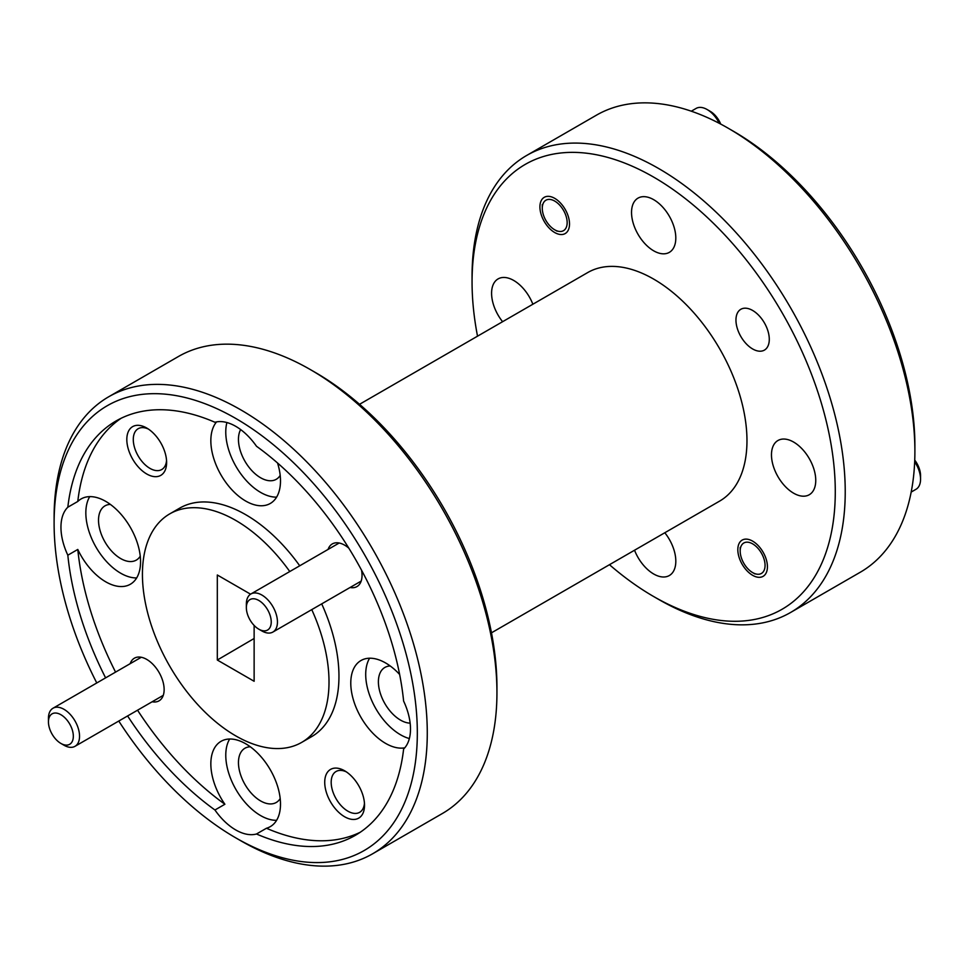 <?xml version="1.0" encoding="UTF-8"?>
<svg xmlns="http://www.w3.org/2000/svg" width="969" height="969" viewBox="0 0 969 969"><rect width="100%" height="100%" fill="white"/><g stroke="black" fill="none" stroke-linecap="round" stroke-linejoin="round"><path stroke-width="1.45" d="M491.477 632.818L719.64 501.094A131.941 76.176 -120 0 0 739.868 395.364A131.941 76.176 -120 0 0 653.675 279.108A131.941 76.176 -120 0 0 587.698 272.568L359.535 404.303M477.523 336.182A256.833 148.281 60 0 1 472.06 281.979A256.833 148.281 60 0 1 653.675 177.121A256.833 148.281 60 0 1 835.278 491.683A256.833 148.281 60 0 1 653.675 596.541L658.641 599.411A263.871 152.351 -120 0 0 790.583 612.481A263.871 152.351 -120 0 0 831.027 401.033A263.871 152.351 -120 0 0 658.641 168.509A263.871 152.351 -120 0 0 526.712 155.44A263.871 152.351 -120 0 0 472.06 276.238A263.871 152.351 -120 0 0 472.073 279.133M752.622 541.126A20.93 12.088 -120 0 0 742.157 540.096A20.93 12.088 -120 0 0 738.947 556.86A20.93 12.088 -120 0 0 752.622 575.307A20.93 12.088 -120 0 0 763.087 576.349A20.93 12.088 -120 0 0 766.297 559.573A20.93 12.088 -120 0 0 752.622 541.126M554.716 198.342A20.93 12.088 -120 0 0 544.251 197.313A20.93 12.088 -120 0 0 541.041 214.088A20.93 12.088 -120 0 0 554.716 232.536A20.93 12.088 -120 0 0 565.181 233.565A20.93 12.088 -120 0 0 568.391 216.79A20.93 12.088 -120 0 0 554.716 198.342M752.622 310.455A23.571 13.614 -120 0 0 740.837 309.281A23.571 13.614 -120 0 0 737.227 328.176A23.571 13.614 -120 0 0 752.622 348.949A23.571 13.614 -120 0 0 764.408 350.112A23.571 13.614 -120 0 0 768.017 331.228A23.571 13.614 -120 0 0 752.622 310.455M634.538 550.222A31.311 18.084 -120 0 0 653.675 573.987A31.311 18.084 -120 0 0 669.325 575.538A31.311 18.084 -120 0 0 664.807 532.744M793.611 442.058A31.311 18.084 -120 0 0 777.95 440.507A31.311 18.084 -120 0 0 773.153 465.592A31.311 18.084 -120 0 0 793.611 493.185A31.311 18.084 -120 0 0 809.272 494.735A31.311 18.084 -120 0 0 814.069 469.65A31.311 18.084 -120 0 0 793.611 442.058M653.675 199.675A31.311 18.084 -120 0 0 638.014 198.124A31.311 18.084 -120 0 0 633.217 223.209A31.311 18.084 -120 0 0 653.675 250.814A31.311 18.084 -120 0 0 669.325 252.364A31.311 18.084 -120 0 0 674.121 227.267A31.311 18.084 -120 0 0 653.675 199.675M532.865 304.23A31.311 18.084 -120 0 0 513.727 280.465A31.311 18.084 -120 0 0 498.078 278.915A31.311 18.084 -120 0 0 502.596 321.708M496.94 692.762L496.94 687.021A256.833 148.281 -120 0 0 315.337 372.459A256.833 148.281 -120 0 0 315.325 372.459L310.359 369.589A263.871 152.351 60 0 1 496.94 692.762A263.871 152.351 60 0 1 442.288 813.56L372.629 853.786A263.871 152.351 60 0 1 240.7 840.717A263.871 152.351 60 0 1 240.687 840.704L235.721 837.834A256.833 148.281 60 0 1 118.763 721.045M166.547 460.493A23.571 13.614 60 0 1 161.738 469.541A23.571 13.614 60 0 1 149.953 468.378A23.571 13.614 60 0 1 133.286 439.502A23.571 13.614 60 0 1 138.167 428.71A23.571 13.614 60 0 1 148.402 429.073M364.453 803.277A23.571 13.614 60 0 1 359.644 812.325A23.571 13.614 60 0 1 347.859 811.162A23.571 13.614 60 0 1 332.452 790.389A23.571 13.614 60 0 1 336.073 771.494A23.571 13.614 60 0 1 346.308 771.857M280.186 475.404A31.311 18.084 60 0 1 276.25 479.304A31.311 18.084 60 0 1 260.6 477.753A31.311 18.084 60 0 1 240.651 429.57M410.141 723.14A31.311 18.084 60 0 1 400.536 720.124A31.311 18.084 60 0 1 380.078 692.532A31.311 18.084 60 0 1 384.875 667.447A31.311 18.084 60 0 1 390.228 665.982M280.186 798.577A31.311 18.084 60 0 1 276.25 802.477A31.311 18.084 60 0 1 260.6 800.927A31.311 18.084 60 0 1 240.142 773.335A31.311 18.084 60 0 1 244.939 748.238A31.311 18.084 60 0 1 250.293 746.784M140.251 556.194A31.311 18.084 60 0 1 136.314 560.094A31.311 18.084 60 0 1 120.653 558.544A31.311 18.084 60 0 1 100.207 530.951A31.311 18.084 60 0 1 105.003 505.854A31.311 18.084 60 0 1 110.345 504.401M790.583 612.481L860.242 572.255A263.871 152.351 -120 0 0 914.893 451.469A263.871 152.351 -120 0 0 728.313 128.296A263.871 152.351 -120 0 0 728.3 128.283A263.871 152.351 -120 0 0 596.371 115.214L526.712 155.44M96.779 682.963A256.833 148.281 60 0 1 54.107 523.284L54.107 517.531A263.871 152.351 60 0 1 108.758 396.745A263.871 152.351 60 0 1 240.7 409.802A263.871 152.351 60 0 1 413.073 642.338A263.871 152.351 60 0 1 372.629 853.786M361.522 570.16A24.625 14.22 60 0 1 362.043 575.307A24.625 14.22 60 0 1 350.075 587.505M130.173 663.68A24.625 14.22 60 0 1 146.719 659.404A24.625 14.22 60 0 1 164.136 689.577A24.625 14.22 60 0 1 152.169 701.762M166.62 462.492A28.149 16.255 60 0 1 146.719 473.974A28.149 16.255 60 0 1 126.818 439.502A28.149 16.255 60 0 1 146.719 428.019A28.149 16.255 60 0 1 166.62 462.492M344.625 816.758A28.149 16.255 60 0 1 324.724 782.286A28.149 16.255 60 0 1 344.625 770.791L344.625 770.791A28.149 16.255 60 0 1 364.526 805.263A28.149 16.255 60 0 1 344.625 816.758M914.893 451.469L914.893 445.716A256.833 148.281 -120 0 0 733.279 131.166L728.313 128.296L733.279 131.166M54.107 523.284A256.833 148.281 60 0 1 235.721 418.426A256.833 148.281 60 0 1 417.324 732.988A256.833 148.281 60 0 1 235.721 837.834L240.687 840.704M216.572 421.89A49.262 28.44 -120 0 0 215.009 462.177A49.262 28.44 -120 0 0 245.666 501.021A49.262 28.44 -120 0 0 270.303 503.456A49.262 28.44 -120 0 0 277.546 463.012M115.565 672.111A239.246 138.131 60 0 1 77.786 549.447L67.83 555.201A49.262 28.44 60 0 1 67.83 507.211A239.246 138.131 -120 0 1 116.098 420.946A239.246 138.131 -120 0 1 214.936 422.266A49.262 28.44 60 0 1 235.721 426.324A49.262 28.44 60 0 1 256.494 446.261A239.246 138.131 -120 0 1 403.613 701.071A49.262 28.44 60 0 1 403.613 749.061A239.246 138.131 -120 0 1 355.344 835.326A239.246 138.131 -120 0 1 256.494 833.994A49.262 28.44 60 0 1 235.721 829.936A49.262 28.44 60 0 1 214.936 809.999L224.893 804.258A239.246 138.131 60 0 1 137.55 710.204M226.903 422.545A49.262 28.44 -120 0 0 260.6 492.397A49.262 28.44 -120 0 0 276.601 497.145M399.64 674.472A49.262 28.44 -120 0 0 385.614 662.966A49.262 28.44 -120 0 0 360.977 660.519A49.262 28.44 -120 0 0 353.431 699.993A49.262 28.44 -120 0 0 385.614 743.393A49.262 28.44 -120 0 0 404.751 747.826M369.601 658.217A49.262 28.44 -120 0 0 400.536 734.781A49.262 28.44 -120 0 0 409.354 738.56M360.214 832.274A239.246 138.131 60 0 1 266.451 828.253A49.262 28.44 -120 0 0 270.303 826.63A49.262 28.44 -120 0 0 277.849 787.167A49.262 28.44 -120 0 0 245.666 743.756A49.262 28.44 -120 0 0 221.041 741.321A49.262 28.44 -120 0 0 224.893 804.258M229.665 739.02A49.262 28.44 -120 0 0 260.6 815.571A49.262 28.44 -120 0 0 276.601 820.319M77.786 549.447A49.262 28.44 -120 0 0 105.73 581.812A49.262 28.44 -120 0 0 130.355 584.246A49.262 28.44 -120 0 0 137.913 544.784A49.262 28.44 -120 0 0 105.73 501.373A49.262 28.44 -120 0 0 81.105 498.938A49.262 28.44 -120 0 0 77.786 501.457A239.246 138.131 60 0 1 121.173 418.245M67.83 507.211L77.786 501.457M89.729 496.637A49.262 28.44 -120 0 0 120.653 573.188A49.262 28.44 -120 0 0 136.665 577.936M311.764 609.622A131.941 76.176 60 0 1 301.686 742.387A131.941 76.176 60 0 1 235.721 735.859A131.941 76.176 60 0 1 149.529 619.591A131.941 76.176 60 0 1 169.757 513.873A131.941 76.176 60 0 1 235.721 520.401A131.941 76.176 60 0 1 289.767 571.528M301.686 742.387L311.643 736.646A131.941 76.176 -120 0 0 321.708 603.881M299.724 565.787A131.941 76.176 -120 0 0 245.666 514.66A131.941 76.176 -120 0 0 179.701 508.131L169.757 513.873M658.641 599.411L653.663 596.541A256.833 148.281 60 0 1 653.663 596.541A256.833 148.281 60 0 1 609.465 564.697M108.758 396.745L178.417 356.519A263.871 152.351 60 0 1 310.359 369.589L315.337 372.459M328.079 549.411A24.625 14.22 60 0 1 344.625 545.147A24.625 14.22 60 0 1 348.828 548.163M266.451 828.253L256.494 833.994M67.83 555.201A239.246 138.131 -120 0 0 105.609 677.864M127.593 715.946A239.246 138.131 -120 0 0 214.936 809.999M250.559 594.179L217.31 574.992L217.31 660.022L254.132 681.28L254.132 625.429M217.31 660.022L254.132 638.486M911.187 492.07L915.996 489.284A21.984 12.694 -120 0 0 920.55 479.219A21.984 12.694 -120 0 0 914.675 461.765M752.622 543.851A17.587 10.162 60 0 1 765.062 565.399A17.587 10.162 60 0 1 752.622 572.582L754.984 573.951L752.622 572.582A17.587 10.162 60 0 1 740.183 551.034A17.587 10.162 60 0 1 752.622 543.851M920.55 479.219L920.55 475.634A17.587 10.162 -120 0 0 914.736 460.118M246.356 607.624L246.356 604.038A21.984 12.694 60 0 1 250.91 593.973A21.984 12.694 60 0 1 261.909 595.063A21.984 12.694 60 0 1 277.449 621.989A21.984 12.694 60 0 1 272.895 632.054A21.984 12.694 60 0 1 261.909 630.964A21.984 12.694 60 0 1 261.896 630.964L258.796 629.172A17.587 10.162 60 0 1 246.356 607.624A17.587 10.162 60 0 1 258.796 600.441A17.587 10.162 60 0 1 271.235 621.989A17.587 10.162 60 0 1 258.796 629.172M719.277 123.329A21.984 12.694 -120 0 0 707.104 109.509A21.984 12.694 -120 0 0 707.091 109.509A21.984 12.694 -120 0 0 696.105 108.419L691.285 111.205M554.716 201.08A17.587 10.162 60 0 1 567.156 222.628A17.587 10.162 60 0 1 554.716 229.798L557.078 231.167L554.716 229.798A17.587 10.162 60 0 1 542.277 208.262A17.587 10.162 60 0 1 554.716 201.08M720.73 124.093A17.587 10.162 -120 0 0 710.204 111.302L707.091 109.509M48.45 721.893L48.45 718.295A21.984 12.694 60 0 1 53.004 708.23A21.984 12.694 60 0 1 64.002 709.32A21.984 12.694 60 0 1 79.543 736.258A21.984 12.694 60 0 1 74.988 746.324A21.984 12.694 60 0 1 64.002 745.234L60.89 743.429A17.587 10.162 60 0 1 48.45 721.893A17.587 10.162 60 0 1 60.89 714.71A17.587 10.162 60 0 1 73.329 736.258A17.587 10.162 60 0 1 60.89 743.429M472.06 281.979L472.06 276.238M740.183 551.034L740.183 547.449M272.895 632.054L361.158 581.097M250.91 593.973L339.174 543.015M710.204 111.302L707.104 109.509M542.277 208.262L542.277 204.665M74.988 746.324L163.264 695.354M53.004 708.23L141.268 657.273"/></g></svg>
